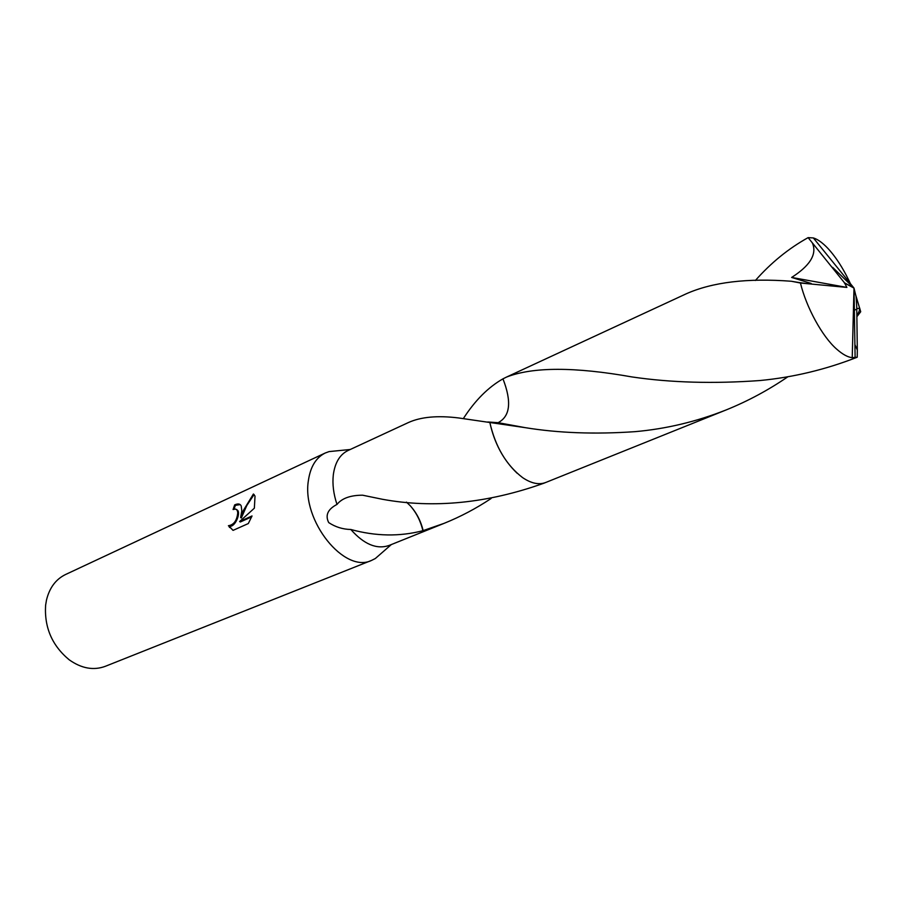 <?xml version="1.0" encoding="UTF-8"?>
<svg xmlns="http://www.w3.org/2000/svg" width="906" height="906" viewBox="0 0 906 906"><rect width="100%" height="100%" fill="white"/><g stroke="black" fill="none" stroke-linecap="round" stroke-linejoin="round"><path stroke-width="1.36" d="M241.823 510.837L240.611 517.564L243.646 510.01L253.408 494.008L255.016 496.069L254.359 508.175L239.626 521.55L252.027 515.956L248.323 523.543L233.091 530.361L228.403 525.729C233.884 524.857 237.01 520.52 237.757 512.694L237.247 510.293L235.605 509.036L233.069 509.534L234.665 504.902C237.961 503.385 240.147 503.725 241.211 505.922L241.823 510.837M337.349 450.78L329.082 451.596L325.277 452.989L65.515 574.529C55.821 579.274 49.479 587.79 46.478 600.089L45.606 605.276C44.247 627.439 52.106 645.604 69.184 659.795C81.472 668.481 93.488 670.667 105.221 666.352L371.698 560.35L375.322 558.526L381.585 553.068M325.277 452.989C316.058 457.541 310.441 466.681 308.414 480.418C301.517 520.746 344.597 574.03 371.698 560.35M788.016 376.681C768.435 390.09 747.812 401.165 726.159 409.931C696.386 421.698 665.989 428.934 634.993 431.664C594.97 434.416 558.311 433.068 525.016 427.621L458.572 417.949C437.621 415.356 420.905 416.885 408.402 422.547L347.949 450.554C339.875 454.518 334.994 462.604 333.317 474.789C332.275 484.087 333.499 493.963 336.987 504.427C341.879 498.311 350.407 495.231 362.593 495.197L382.513 499.297C433.702 508.662 487.462 503.306 543.804 483.249L545.095 482.728M726.159 409.931L545.729 482.479C538.979 485.072 531.29 483.453 522.637 477.643C506.307 465.152 495.356 446.703 489.795 422.287C494.325 443.17 503.464 460.18 517.19 473.294M491.097 498.504C476.239 508.413 460.588 516.692 444.144 523.328L422.898 530.701C399.705 536.726 375.684 536.329 350.826 529.489C363.94 544.302 376.658 549.648 389.002 545.491L444.144 523.328M350.826 529.489C342.785 529.319 335.424 527.032 328.719 522.603C325.028 515.288 327.779 509.229 336.987 504.427M236.681 509.546L237.961 510.701C240.384 514.801 234.507 527.949 229.127 526.137L228.403 525.729M229.127 526.137L232.876 530.248M240.226 504.608L235.39 505.322L234.008 509.183M235.39 505.322L234.665 504.902M254.088 494.517L246.806 505.537L241.336 517.972L240.611 517.564M251.675 516.862L240.35 521.969L239.626 521.55M463.408 418.493C475.072 400.429 488.255 387.213 502.966 378.844L502.966 378.844C511.833 401.72 510.214 416.341 498.107 422.683C510.225 416.341 511.845 401.72 502.966 378.833L506.556 377.055C532.943 366.805 574.721 366.771 631.901 376.93C670.916 382.683 713.6 383.884 759.941 380.531C793.237 377.349 825.66 369.58 857.223 357.213L857.325 350.033L854.902 344.597M423.181 530.678C420.814 520.95 416.488 512.626 410.203 505.707L406.432 502.117M422.898 530.701C420.622 521.029 416.386 512.694 410.203 505.707M755.389 280.475C771.017 262.763 788.594 248.471 808.118 237.632L812.32 242.842C818.933 257.655 802.795 270.26 791.64 277.44L810.689 283.306C814.664 284.744 801.074 282.989 791.278 281.245C747.507 277.938 712.478 282.128 686.182 293.827L506.556 377.055M857.314 350.033L856.736 306.636L856.057 296.522L853.996 288.085L813.35 237.938L808.118 237.632M813.35 237.938C817.608 239.218 822.399 242.638 827.722 248.199C836.566 257.712 844.63 270.622 851.912 286.93M812.32 242.842L844.483 282.819L853.996 288.085L852.229 357.689L857.223 357.213M852.229 357.689C847.733 357.19 842.546 354.337 836.668 349.127C822.263 336.624 806.34 307.417 800.451 283.023L791.278 281.245M495.163 423.113L498.119 422.683L487.768 421.981M854.358 310.35L855.547 309.558L854.358 310.509M856.804 308.833C860.349 307.383 860.406 309.603 856.974 315.481M859.556 307.712L860.7 311.755L856.985 316.545M844.483 282.819L846.872 287.417L791.64 277.44M854.788 291.63L854.075 292.627M855.66 294.903L860.7 311.755M844.313 282.887L853.996 288.085L855.117 357.734M846.872 287.417L800.451 283.023M545.186 482.694L543.804 483.249M391.347 544.551L375.322 558.526M229.343 527.247L230.079 527.654M237.247 510.282L237.961 510.69M350.237 449.489L329.082 451.596M525.016 427.621L498.119 422.683M810.689 283.295L806.351 283.533M853.996 288.085L832.659 267.383"/></g></svg>
